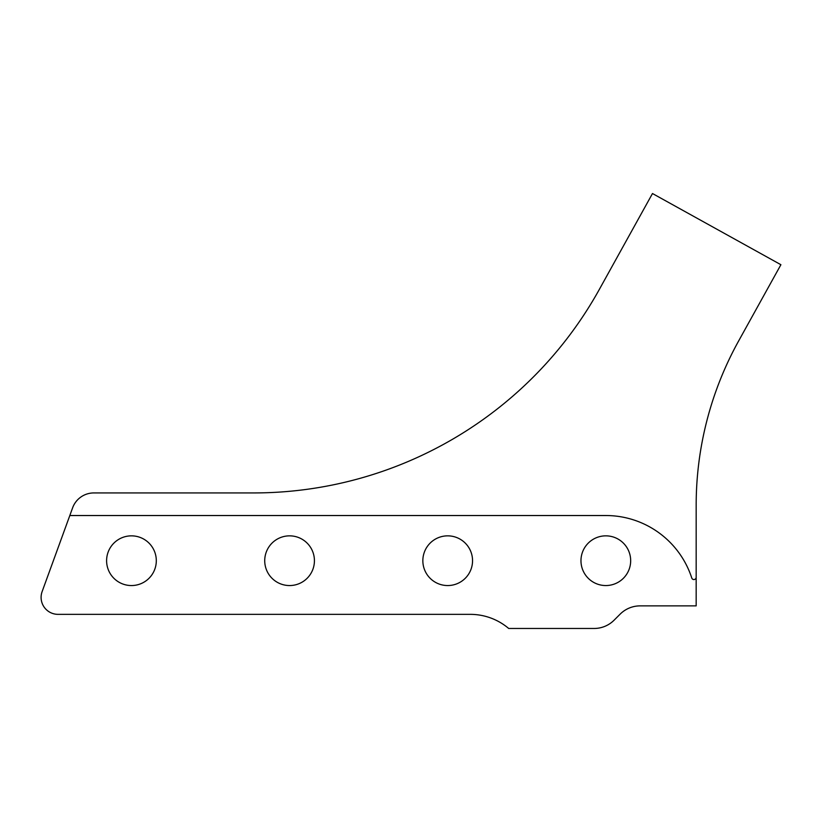 <?xml version="1.0" encoding="UTF-8"?>
<svg xmlns="http://www.w3.org/2000/svg" width="822" height="822" viewBox="0 0 822 822"><rect width="100%" height="100%" fill="white"/><g stroke="black" fill="none" stroke-linecap="round" stroke-linejoin="round"><path stroke-width="1.23" d="M41.1 597.409A16.943 16.943 0 0 0 58.043 614.353L470.287 614.353A59.297 59.297 0 0 1 508.695 628.47L594.121 628.47A28.236 28.236 0 0 0 614.085 620.199L620.137 614.147A28.236 28.236 0 0 1 640.102 605.876L696.172 605.876L696.172 577.311A2.261 2.261 0 0 1 691.764 578A90.358 90.358 0 0 0 605.824 515.528L69.819 515.528L42.117 591.614A16.943 16.943 0 0 0 41.1 597.409M630.669 560.707A24.845 24.845 0 0 1 605.824 585.552A24.845 24.845 0 0 1 580.969 560.707A24.845 24.845 0 0 1 605.824 535.852A24.845 24.845 0 0 1 630.669 560.707M472.547 560.707A24.845 24.845 0 0 1 447.702 585.552A24.845 24.845 0 0 1 422.847 560.707A24.845 24.845 0 0 1 447.702 535.852A24.845 24.845 0 0 1 472.547 560.707M314.425 560.707A24.845 24.845 0 0 1 289.58 585.552A24.845 24.845 0 0 1 264.725 560.707A24.845 24.845 0 0 1 289.58 535.852A24.845 24.845 0 0 1 314.425 560.707M156.303 560.707A24.845 24.845 0 0 1 131.458 585.552A24.845 24.845 0 0 1 106.603 560.707A24.845 24.845 0 0 1 131.458 535.852A24.845 24.845 0 0 1 156.303 560.707M69.819 515.528L72.624 507.801A22.584 22.584 0 0 1 93.852 492.933L253.669 492.933A395.3 395.3 0 0 0 599.413 289.282L652.483 193.53L780.9 264.715L738.659 340.925A338.828 338.828 0 0 0 696.172 505.191L696.172 577.311"/></g></svg>

